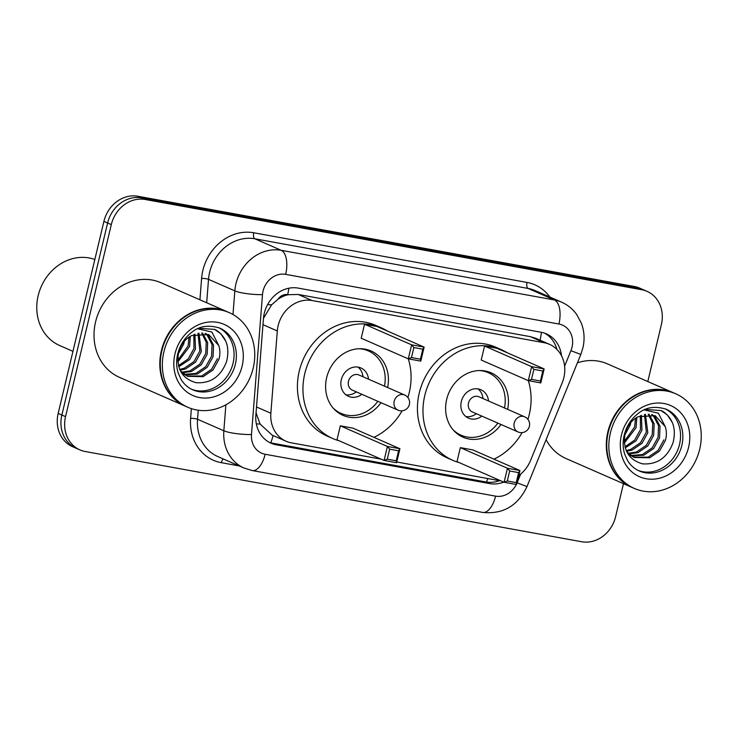 <?xml version="1.0" encoding="UTF-8"?>
<svg xmlns="http://www.w3.org/2000/svg" width="738" height="738" viewBox="0 0 738 738"><rect width="100%" height="100%" fill="white"/><g stroke="black" fill="none" stroke-linecap="round" stroke-linejoin="round"><path stroke-width="1.11" d="M518.749 475.521A30.996 27.057 113.6 0 0 530.567 460.457L562.227 382.736A30.996 27.057 113.6 0 0 563.869 377.607A30.996 27.057 113.6 0 0 549.515 344.342A30.996 27.057 113.6 0 0 544.229 342.736L312.091 300.541A30.996 27.057 113.6 0 0 277.313 330.956L270.855 413.252A30.996 27.057 113.6 0 0 286.049 441.232A30.996 27.057 113.6 0 0 291.326 442.837L381.149 459.165M277.995 299.25A30.996 27.057 -66.4 0 1 288.143 294.73L287.672 294.647A10.332 9.022 113.6 0 0 277.995 299.25L271.649 304.776L263.475 318.309M256.049 412.837L260.08 424.046L272.174 435.162L286.049 441.232M549.515 344.342L535.65 338.272L530.345 336.657L298.207 294.462L288.143 294.73M396.758 461.997L498.279 480.456A30.996 27.057 113.6 0 0 500.687 480.77M561.498 355.744A30.996 27.057 113.6 0 0 546.397 333.871A30.996 27.057 113.6 0 0 541.111 332.257L298.226 288.115A30.996 27.057 113.6 0 0 263.457 318.539L255.865 415.226A30.996 27.057 113.6 0 0 271.058 443.206A30.996 27.057 113.6 0 0 276.344 444.82L489.617 483.584A30.996 27.057 113.6 0 0 503.722 482.099M544.515 333.142A30.996 27.057 -66.4 0 1 556.941 349.452M623.472 483.676L615.63 516.609A30.996 27.057 -66.4 0 1 581.692 541.747L85.202 451.508A30.996 27.057 -66.4 0 1 79.916 449.894A30.996 27.057 -66.4 0 1 65.553 416.638L111.3 224.62A30.996 27.057 -66.4 0 1 145.238 199.491L641.728 289.73A30.996 27.057 -66.4 0 1 647.014 291.335A30.996 27.057 -66.4 0 1 661.377 324.6L647.807 381.555M79.916 449.894L72.527 446.665A30.996 27.057 -66.4 0 1 58.173 413.4L103.91 221.391A30.996 27.057 -66.4 0 1 137.849 196.253L634.348 286.492L638.038 288.106A30.996 27.057 -66.4 0 1 643.324 289.72A30.996 27.057 -66.4 0 0 638.038 288.106L141.539 197.876L638.038 288.106L641.728 289.73M103.91 221.391L107.61 223.005A30.996 27.057 -66.4 0 1 141.539 197.876A30.996 27.057 -66.4 0 0 107.61 223.005L61.863 415.014L107.61 223.005L111.3 224.62M76.217 448.28A30.996 27.057 -66.4 0 1 61.863 415.014A30.996 27.057 -66.4 0 0 76.217 448.28M499.571 480.65A30.996 27.057 -66.4 0 1 485.927 481.96L272.645 443.197A30.996 27.057 -66.4 0 1 269.241 442.32M634.348 286.492A30.996 27.057 -66.4 0 1 639.625 288.106L647.014 291.335M632.014 487.421A51.66 45.092 -66.4 0 1 631.783 487.32A51.66 45.092 -66.4 0 1 607.854 431.887A51.66 45.092 -66.4 0 1 673.222 392.681A51.66 45.092 -66.4 0 1 673.453 392.782M577.393 362.838A51.66 45.092 -66.4 0 1 607.429 363.871L673.222 392.681M634.32 488.427L632.245 487.523A51.66 45.092 -66.4 0 1 608.315 432.09A51.66 45.092 -66.4 0 1 673.683 392.884L675.759 393.797A51.66 45.092 -66.4 0 1 699.689 449.23A51.66 45.092 -66.4 0 1 634.32 488.427A51.66 45.092 -66.4 0 1 610.391 432.994A51.66 45.092 -66.4 0 1 675.759 393.797M665.095 408.769A33.69 29.409 -66.4 0 1 679.541 444.377A33.69 29.409 -66.4 0 1 638.093 470.429M663.942 439.839L658.056 450.438L648.204 457.154L633.462 457.136M644.136 409.922L658.351 413.179L665.298 426.73C666.682 431.241 666.718 435.817 665.408 440.475L659.523 451.075L649.671 457.791L634.182 457.477L627.863 453.796M634.182 457.477L626.783 451.85M651.608 414.544L653.619 416.287L658.554 425.688L658.075 437.274L652.189 447.865L642.337 454.59L630.686 455.494M629.892 455.309L628.619 454.94M652.42 414.728L655.086 416.924L660.021 426.333L659.541 437.911L653.656 448.51L643.804 455.226L631.359 455.955M630.584 455.733L628.711 455.078M648.185 414.166L652.761 423.474L652.207 434.7L646.322 445.3L636.479 452.016L628.149 453.344M649.071 414.202L654.154 423.76L653.674 435.346L647.789 445.946L637.946 452.662L628.758 453.935M644.468 414.47L646.35 432.136L640.464 442.735L630.612 449.451L626.202 450.577M645.427 414.322L647.816 432.772L641.931 443.372L632.079 450.097L626.544 451.352M640.326 415.669L640.483 429.571L634.68 440.079L624.957 446.804M641.414 415.263L641.949 430.208L636.064 440.807L625.234 447.865M635.51 418.252L634.625 426.998L624.219 441.545M636.811 417.431L636.091 427.643L624.32 443.058M630.815 422.468L630.224 425.079L624.689 435.272M665.298 426.73L655.178 415.679L638.102 416.721C631.599 420.19 627.263 425.771 625.104 433.446C622.577 449.626 628.407 459.765 642.577 463.851C657.161 464.811 667.327 457.735 673.074 442.643C676.405 428.879 673.038 418.483 662.973 411.426L661.193 410.559L645.252 409.424M631.783 487.32L565.991 458.51A51.66 45.092 -66.4 0 1 546.092 439.673M660.851 410.411L667.272 414.904L672.318 422.45M459.174 462.588A60.433 52.758 -66.4 0 1 452.791 460.337A60.433 52.758 -66.4 0 1 424.793 395.476A60.433 52.758 -66.4 0 1 501.268 349.609A60.433 52.758 -66.4 0 1 507.255 352.773M531.489 379.387L540.419 381.011L542.808 371.011L533.878 369.387L531.489 379.387L528.307 380.651L531.646 366.657L544.146 368.926L540.806 382.93L528.307 380.651A60.433 52.758 -66.4 0 1 529.266 414.47A60.433 52.758 -66.4 0 1 527.91 419.35M452.791 460.337L447.246 457.911A60.433 52.758 -66.4 0 1 419.249 393.05A60.433 52.758 -66.4 0 1 495.733 347.183L501.268 349.609M501.01 424.498A35.129 30.664 -66.4 0 1 462.938 437.154A35.129 30.664 -66.4 0 1 446.665 399.452A35.129 30.664 -66.4 0 1 491.121 372.801A35.129 30.664 -66.4 0 1 507.643 409.359M542.808 371.011L544.146 368.926L497.052 348.308L484.552 346.039L481.213 360.033L528.307 380.651M522.107 432.616A60.433 52.758 -66.4 0 1 493.934 459.147M460.346 447.643L457.006 461.637L504.1 482.265L507.44 468.261L460.346 447.643L472.846 449.912L519.939 470.53L516.6 484.534L504.1 482.265L507.292 480.991L516.222 482.615L518.602 472.615L509.672 470.992L507.292 480.991M533.878 369.387L531.646 366.657L484.552 346.039M509.672 470.992L507.44 468.261L519.939 470.53L518.602 472.615M516.6 484.534L516.222 482.615M540.806 382.93L540.419 381.011M478.925 370.55A34.096 29.76 -66.4 0 1 488.399 372.736A34.096 29.76 -66.4 0 1 504.488 407.976M488.519 400.983A15.498 13.524 113.6 0 0 480.936 389.765A15.498 13.524 113.6 0 0 461.324 401.527A15.498 13.524 113.6 0 0 468.51 418.16A15.498 13.524 113.6 0 0 481.886 416.121M497.855 423.114A34.096 29.76 -66.4 0 1 461.047 435.189A34.096 29.76 -66.4 0 1 453.021 429.71M524.672 416.813L478.962 396.795A8.266 7.214 113.6 0 0 468.501 403.068A8.266 7.214 113.6 0 0 472.329 411.942L518.039 431.951A8.266 8.266 0 0 0 529.257 426.795A8.266 8.266 0 0 0 524.672 416.813A8.266 7.214 113.6 0 0 523.26 416.38A8.266 7.214 113.6 0 0 514.211 423.086A8.266 7.214 113.6 0 0 518.039 431.951M482.975 398.557A15.498 13.524 113.6 0 0 478.012 388.917M465.89 416.583A15.498 13.524 113.6 0 0 476.351 413.695M72.951 351.343L59.704 345.541A46.494 40.581 -66.4 0 1 38.173 295.652A46.494 40.581 -66.4 0 1 94.833 259.499M185.524 406.269A51.66 45.092 -66.4 0 1 185.293 406.168A51.66 45.092 -66.4 0 1 161.364 350.734A51.66 45.092 -66.4 0 1 226.732 311.528A51.66 45.092 -66.4 0 1 226.963 311.639M185.293 406.168L119.501 377.358A51.66 45.092 -66.4 0 1 95.571 321.925A51.66 45.092 -66.4 0 1 160.939 282.728L226.732 311.528M187.83 407.284L185.755 406.37A51.66 45.092 -66.4 0 1 161.825 350.937A51.66 45.092 -66.4 0 1 227.193 311.731L229.269 312.644A51.66 45.092 -66.4 0 1 253.199 368.077A51.66 45.092 -66.4 0 1 187.83 407.284A51.66 45.092 -66.4 0 1 163.901 351.851A51.66 45.092 -66.4 0 1 229.269 312.644M218.605 327.626A33.69 29.409 -66.4 0 1 233.051 363.234A33.69 29.409 -66.4 0 1 191.603 389.286M217.452 358.686L211.566 369.286L201.714 376.002L186.972 375.993M197.646 328.77L211.861 332.035L218.817 345.587C220.192 350.089 220.228 354.674 218.918 359.332L213.033 369.932L203.181 376.648L187.701 376.325L181.373 372.644M187.701 376.325L180.293 370.697M205.118 333.391L207.138 335.135L212.064 344.545L211.585 356.122L205.699 366.721L195.856 373.437L184.205 374.351M183.411 374.166L182.129 373.788M205.93 333.585L208.605 335.781L213.531 345.181L213.051 356.768L207.166 367.358L197.314 374.083L184.869 374.803M184.094 374.59L182.231 373.926M201.705 333.022L206.271 342.321L205.727 353.557L199.841 364.157L189.989 370.873L181.659 372.201M202.581 333.05L207.664 342.616L207.194 354.194L201.299 364.793L191.456 371.509L182.268 372.791M197.978 333.327L199.86 350.984L193.974 361.583L184.122 368.299L179.712 369.434M198.937 333.179L201.326 351.629L195.441 362.229L185.589 368.945L180.054 370.208M193.845 334.517L193.993 348.419L188.19 358.926L178.467 365.661M194.924 334.12L195.459 349.065L189.574 359.655L178.744 366.712M189.02 337.109L188.135 345.854L177.729 360.393M190.321 336.279L189.601 346.491L177.83 361.915M184.325 341.325L183.734 343.926L178.199 354.129M218.817 345.587L208.688 334.526L191.612 335.578C185.109 339.046 180.773 344.618 178.614 352.303C176.087 368.483 181.917 378.612 196.096 382.699C210.671 383.659 220.837 376.592 226.594 361.491C229.924 347.736 226.548 337.331 216.483 330.283L214.712 329.406L198.762 328.281M214.361 329.259L220.782 333.751L225.828 341.297M339.157 440.78A60.433 52.758 -66.4 0 1 332.773 438.529A60.433 52.758 -66.4 0 1 304.776 373.668A60.433 52.758 -66.4 0 1 381.251 327.801A60.433 52.758 -66.4 0 1 387.247 330.965M411.481 357.57L420.411 359.194L422.791 349.194L413.861 347.57L411.481 357.57L408.289 358.843L411.629 344.84L424.129 347.118L420.789 361.113L408.289 358.843A60.433 52.758 -66.4 0 1 409.249 392.653A60.433 52.758 -66.4 0 1 407.893 397.542M332.773 438.529L327.229 436.103A60.433 52.758 -66.4 0 1 299.231 371.242A60.433 52.758 -66.4 0 1 375.716 325.375L381.251 327.801M381.002 402.69A35.129 30.664 -66.4 0 1 342.921 415.337A35.129 30.664 -66.4 0 1 326.657 377.644A35.129 30.664 -66.4 0 1 371.103 350.984A35.129 30.664 -66.4 0 1 387.625 387.542M422.791 349.194L424.129 347.118L377.035 326.491L364.535 324.222L361.196 338.225L408.289 358.843M402.09 410.798A60.433 52.758 -66.4 0 1 373.917 437.33M340.329 425.826L336.989 439.83L384.083 460.447L387.422 446.453L340.329 425.826L352.829 428.105L399.922 448.722L396.583 462.726L384.083 460.447L387.275 459.174L396.205 460.798L398.585 450.798L389.655 449.174L387.275 459.174M413.861 347.57L411.629 344.84L364.535 324.222M389.655 449.174L387.422 446.453L399.922 448.722L398.585 450.798M396.583 462.726L396.205 460.798M420.789 361.113L420.411 359.194M358.908 348.742A34.096 29.76 -66.4 0 1 368.382 350.919A34.096 29.76 -66.4 0 1 384.47 386.159M368.502 379.166A15.498 13.524 113.6 0 0 360.919 367.958A15.498 13.524 113.6 0 0 341.307 379.719A15.498 13.524 113.6 0 0 348.493 396.343A15.498 13.524 113.6 0 0 361.869 394.313M377.838 401.306A34.096 29.76 -66.4 0 1 341.03 413.381A34.096 29.76 -66.4 0 1 333.004 407.902M404.655 394.996L358.945 374.987A8.266 7.214 113.6 0 0 348.484 381.26A8.266 7.214 113.6 0 0 352.312 390.125L398.022 410.144A8.266 8.266 0 0 0 409.239 404.978A8.266 8.266 0 0 0 404.655 394.996A8.266 7.214 113.6 0 0 403.243 394.572A8.266 7.214 113.6 0 0 394.193 401.269A8.266 7.214 113.6 0 0 398.022 410.144M362.967 376.74A15.498 13.524 113.6 0 0 357.995 367.1M345.873 394.775A15.498 13.524 113.6 0 0 356.334 391.887M267.58 304.646A30.996 5.59 4.5 0 0 271.649 304.776M540.059 340.209A30.996 14.806 -79.7 0 0 541.397 332.312M486.48 482.062A30.996 14.806 -79.7 0 0 487.79 478.547M270.717 442.772A30.996 14.806 -79.7 0 0 273.134 435.577M256.326 423.88A30.996 5.59 4.5 0 0 260.08 424.046M287.672 294.647A30.996 14.806 -79.7 0 0 288.862 288.217M530.345 336.657L544.229 342.736M256.51 406.97L270.855 413.252M262.977 324.683L277.313 330.956M298.207 294.462L312.091 300.541M564.616 366.149L570.908 350.688A20.664 18.035 113.6 0 0 572.015 347.266A20.664 18.035 113.6 0 0 558.915 324.019L285.661 274.361A20.664 18.035 113.6 0 0 263.042 291.113A20.664 18.035 113.6 0 0 262.488 294.637L251.492 434.534A20.664 18.035 113.6 0 0 265.145 454.257L495.567 496.139A20.664 18.035 113.6 0 0 516.332 484.488M232.977 314.508L234.832 290.864A41.328 36.07 -66.4 0 1 235.948 283.826A41.328 36.07 -66.4 0 1 281.196 250.311L554.45 299.979A41.328 36.07 -66.4 0 1 561.489 302.119L535.179 290.597A41.328 36.07 113.6 0 0 528.131 288.457L254.878 238.789A41.328 36.07 113.6 0 0 209.629 272.304A41.328 36.07 113.6 0 0 208.522 279.342L206.677 302.755M199.924 299.794L201.603 278.401A46.494 40.581 -66.4 0 1 253.761 232.774L527.015 282.442A5.166 2.472 -79.7 0 0 528.131 288.457L554.45 299.979A20.664 9.871 100.3 0 1 558.915 324.019M201.603 278.401A5.166 0.932 -175.5 0 1 208.522 279.342L234.832 290.864A20.664 3.727 4.5 0 0 262.488 294.637M527.015 282.442A46.494 40.581 -66.4 0 1 549.893 297.045M239.232 465.936L221.335 462.689A46.494 40.581 -66.4 0 1 190.616 418.308L191.373 408.631M145.238 199.491L137.849 196.253M65.553 416.638L58.173 413.4M285.661 274.361A20.664 9.871 100.3 0 0 281.196 250.311L254.878 238.789A5.166 2.472 -79.7 0 1 253.761 232.774M251.492 434.534A20.664 3.727 4.5 0 1 223.845 430.771L197.526 419.249A41.328 36.07 113.6 0 0 217.784 456.545L244.103 468.067A41.328 36.07 -66.4 0 1 223.845 430.771L225.883 404.793M198.236 410.227L197.526 419.249A5.166 0.932 -175.5 0 0 190.616 418.308M516.904 483.252A20.664 18.035 113.6 0 0 517.098 482.809L520.659 474.054M223.346 458.981A5.166 2.472 -79.7 0 0 221.335 462.689M265.145 454.257A20.664 9.871 100.3 0 1 252.221 470.549L482.643 512.421C503.067 514.441 517.855 505.816 526.997 486.563L580.815 354.443L570.908 350.688M495.567 496.139A20.664 9.871 100.3 0 1 482.643 512.421M517.098 482.809L526.997 486.563M485.927 481.96L489.617 483.584M272.645 443.197L276.344 444.82M666.248 409.239A33.69 29.409 -66.4 0 1 681.847 445.392A33.69 29.409 -66.4 0 1 639.219 470.955C634.431 468.851 630.556 465.401 627.595 460.604L624.652 454.027C622.817 448.095 622.66 441.822 624.173 435.199C626.433 426.287 631.018 419.129 637.918 413.704C645.565 407.238 655.003 405.752 666.248 409.239M621.461 435.005A38.856 33.911 -66.4 0 1 663.997 403.501A38.856 33.911 -66.4 0 1 688.619 447.219A38.856 33.911 -66.4 0 1 646.082 478.722A38.856 33.911 -66.4 0 1 621.461 435.005M219.758 328.096A33.69 29.409 -66.4 0 1 235.357 364.24A33.69 29.409 -66.4 0 1 192.729 389.812C187.941 387.708 184.066 384.258 181.105 379.452L178.162 372.875C176.327 366.943 176.17 360.67 177.683 354.046C179.943 345.144 184.528 337.976 191.428 332.552C199.076 326.085 208.513 324.6 219.758 328.096M174.971 353.862A38.856 33.911 -66.4 0 1 217.507 322.358A38.856 33.911 -66.4 0 1 242.138 366.066A38.856 33.911 -66.4 0 1 199.592 397.57A38.856 33.911 -66.4 0 1 174.971 353.862M580.815 354.443L582.872 348.013C584.865 339.48 584.358 331.196 581.341 323.143L576.701 314.499C572.725 308.991 567.651 304.859 561.489 302.119M244.103 468.067L252.221 470.549M488.399 372.736L483.944 370.78M461.047 435.189L456.591 433.243M368.382 350.919L363.926 348.973M341.03 413.381L336.574 411.435"/></g></svg>
